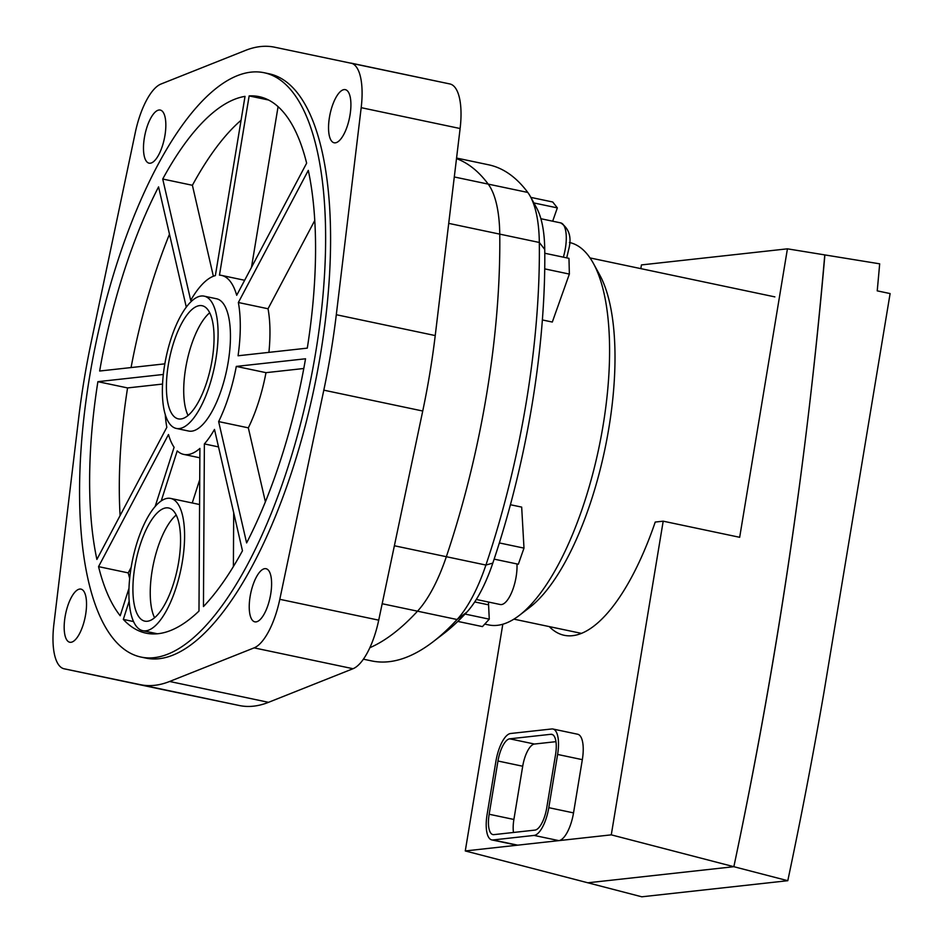 <?xml version="1.0" encoding="UTF-8"?>
<svg xmlns="http://www.w3.org/2000/svg" width="944" height="944" viewBox="0 0 944 944"><rect width="100%" height="100%" fill="white"/><g stroke="black" fill="none" stroke-linecap="round" stroke-linejoin="round"><path stroke-width="1.42" d="M546.729 807.899A21.712 7.918 101.9 0 1 534.988 830.095L493.854 834.638A21.712 7.918 101.9 0 1 492.91 834.59A21.712 7.918 101.9 0 1 489.157 814.247L497.972 761.017A21.712 7.918 101.9 0 1 509.725 738.822L550.848 734.29A21.712 7.918 101.9 0 1 551.803 734.326A21.712 7.918 101.9 0 1 555.544 754.669L546.729 807.899M513.477 832.466A21.712 7.918 101.9 0 1 513.89 819.463L522.705 766.233A21.712 7.918 101.9 0 1 534.457 744.037L555.957 741.665M495.919 761.242A27.14 9.9 101.9 0 1 510.598 733.5L551.733 728.969A27.14 9.9 101.9 0 1 552.924 729.016A27.14 9.9 101.9 0 1 557.609 754.445L548.794 807.675A27.14 9.9 101.9 0 1 534.103 835.416L492.98 839.959A27.14 9.9 101.9 0 1 491.789 839.9A27.14 9.9 101.9 0 1 487.104 814.471L495.919 761.242M552.924 729.016L577.657 734.231A27.14 9.9 101.9 0 1 582.33 759.66L573.527 812.89A27.14 9.9 101.9 0 1 558.836 840.632L517.713 845.163A27.14 9.9 101.9 0 1 516.521 845.116L491.789 839.9M549.266 626.604A190.004 69.278 -78.1 0 0 564.229 635.3A190.004 69.278 -78.1 0 0 655.23 522.056L663.195 521.182L611.275 834.85L558.836 840.632L534.103 835.416M640.823 268.627L641.436 264.922L787.426 248.827L739.671 537.301L663.195 521.182M787.426 248.827L824.773 254.904A4743.447 4385.529 -96.3 0 1 733.854 866.698L611.275 834.85M502.81 624.232L465.274 850.945L641.79 896.8L787.792 880.705L733.854 866.698L587.852 882.793L733.854 866.698A4797.727 4435.726 83.7 0 0 824.891 254.927L879.678 263.824A4857.446 4490.927 -96.3 0 1 877.224 290.858L890.109 293.572L823.888 692.766A4857.446 4490.927 -96.3 0 1 787.792 880.705M492.98 839.959L517.713 845.163L465.274 850.945M519.271 615.429L529.702 607.417A184.576 67.295 -78.1 0 0 604.797 449.674A184.576 67.295 -78.1 0 0 599.759 275.034L593.446 263.494A195.432 71.26 101.9 0 1 598.779 448.4A195.432 71.26 101.9 0 1 519.271 615.429A195.432 71.26 101.9 0 1 497.335 625.329A195.432 71.26 101.9 0 1 488.744 624.94L484.815 624.114M488.449 602.024L489.263 619.17L465.062 614.06A382.875 139.606 -78.1 0 0 466.867 612.125A97.716 35.624 -78.1 0 0 492.815 563.108A382.875 139.606 -78.1 0 0 494.137 559.131A382.875 139.606 -78.1 0 0 499.352 542.93A382.875 139.606 -78.1 0 0 544.723 268.875L569.362 274.079L552.311 322.046L542.363 319.945M510.421 504.733L521.678 507.105L523.991 548.122L518.339 564.229L494.137 559.131M569.433 242.49A195.432 71.26 101.9 0 1 593.446 263.494M476.283 599.464L500.249 604.514A27.14 9.9 -78.1 0 0 516.12 576.819A27.14 9.9 -78.1 0 0 516.97 563.934M456.566 158.049L488.614 164.799A393.742 143.559 101.9 0 1 527.79 192.446A108.572 39.589 101.9 0 1 530.363 196.505A108.572 39.589 101.9 0 1 539.319 242.466A393.742 143.559 101.9 0 1 485.912 565.055A108.572 39.589 101.9 0 1 457.085 619.524A393.742 143.559 101.9 0 1 433.131 641.743L443.574 633.731A382.875 139.606 -78.1 0 0 457.805 621.412L482.455 626.604L489.263 619.17M457.805 621.412A382.875 139.606 -78.1 0 0 465.062 614.06M569.362 274.079L568.972 258.349L544.782 253.252A382.875 139.606 -78.1 0 0 544.735 249.417A97.716 35.624 -78.1 0 0 536.676 208.046L530.363 196.505M533.891 202.948L557.349 207.892L552.665 221.203M557.349 207.892L552.747 202.004L530.847 197.39M544.723 268.875A382.875 139.606 -78.1 0 0 544.782 253.252M499.352 542.93L523.991 548.122M433.131 641.743A393.742 143.559 101.9 0 1 371.641 660.918L363.405 659.183M492.815 563.108L485.912 565.055L446.347 556.712A108.572 39.589 101.9 0 1 417.519 611.181A393.742 143.559 101.9 0 1 369.847 647.714A393.742 143.559 -78.1 0 0 417.519 611.181A108.572 39.589 -78.1 0 0 446.347 556.712A393.742 143.559 -78.1 0 0 499.754 234.136A393.742 143.559 101.9 0 1 446.347 556.712L394.38 545.762M527.79 192.446L488.213 184.115A108.572 39.589 101.9 0 1 499.754 234.136A108.572 39.589 -78.1 0 0 488.213 184.115A393.742 143.559 -78.1 0 0 456.495 158.616A393.742 143.559 101.9 0 1 488.213 184.115L454.288 176.965M144.385 137.741A27.14 9.9 101.9 0 1 160.256 110.059A27.14 9.9 101.9 0 1 164.94 135.476A27.14 9.9 101.9 0 1 149.069 163.17A27.14 9.9 101.9 0 1 144.385 137.741M329.444 117.351A27.14 9.9 101.9 0 1 345.327 89.656A27.14 9.9 101.9 0 1 350.012 115.085A27.14 9.9 101.9 0 1 334.129 142.78A27.14 9.9 101.9 0 1 329.444 117.351M65.077 616.81A27.14 9.9 101.9 0 1 80.948 589.115A27.14 9.9 101.9 0 1 85.633 614.544A27.14 9.9 101.9 0 1 69.75 642.239A27.14 9.9 101.9 0 1 65.077 616.81M250.136 596.407A27.14 9.9 101.9 0 1 266.019 568.713A27.14 9.9 101.9 0 1 270.704 594.142A27.14 9.9 101.9 0 1 254.821 621.836A27.14 9.9 101.9 0 1 250.136 596.407M215.834 359.475A67.59 24.638 101.9 0 1 176.292 428.434A67.59 24.638 101.9 0 1 164.622 365.116A67.59 24.638 101.9 0 1 204.164 296.156A67.59 24.638 101.9 0 1 215.834 359.475M176.292 428.434L188.658 431.042A67.59 24.638 -78.1 0 0 228.2 362.083A67.59 24.638 -78.1 0 0 216.53 298.764L204.164 296.156M212.129 359.876A57.82 21.075 101.9 0 1 178.31 418.865A57.82 21.075 101.9 0 1 168.327 364.714A57.82 21.075 101.9 0 1 202.146 305.726A57.82 21.075 101.9 0 1 212.129 359.876M209.71 312.771A57.82 21.075 -78.1 0 0 185.638 368.361A57.82 21.075 -78.1 0 0 188.057 415.466M131.145 567.391A67.59 24.638 101.9 0 1 170.687 498.432A67.59 24.638 101.9 0 1 182.345 561.739A67.59 24.638 101.9 0 1 142.804 630.698A67.59 24.638 101.9 0 1 131.145 567.391L128.231 572.89L98.554 566.636L168.492 434.511A91.474 33.359 -78.1 0 0 174.097 447.255L155.146 506.515M178.64 562.152A57.82 21.075 101.9 0 1 144.821 621.14A57.82 21.075 101.9 0 1 134.839 566.978A57.82 21.075 101.9 0 1 168.669 507.99A57.82 21.075 101.9 0 1 178.64 562.152M176.221 515.035A57.82 21.075 -78.1 0 0 152.161 570.624A57.82 21.075 -78.1 0 0 154.58 617.742M89.503 377.364A298.587 108.867 101.9 0 1 264.167 72.735A298.587 108.867 101.9 0 1 315.685 352.431A298.587 108.867 101.9 0 1 141.022 657.071A298.587 108.867 101.9 0 1 89.503 377.364M264.167 72.735L269.123 73.785A298.587 108.867 101.9 0 1 320.641 353.481A298.587 108.867 101.9 0 1 145.966 658.11L141.022 657.071M162.722 179.03A274.149 99.958 101.9 0 1 245.027 96.371L215.362 275.601A91.474 33.359 -78.1 0 0 190.7 300.369L162.722 179.03L192.399 185.284L213.368 276.238M241.074 120.254A274.149 99.958 -78.1 0 0 192.399 185.284M249.145 95.922A274.149 99.958 101.9 0 1 259.128 96.642A274.149 99.958 101.9 0 1 306.635 163.17L236.696 295.295A91.474 33.359 -78.1 0 0 221.462 275.388A91.474 33.359 -78.1 0 0 219.468 275.141L249.145 95.922L268.568 100.017M164.846 363.841L99.651 371.027A274.149 99.958 101.9 0 1 158.568 186.877L186.298 307.142M169.472 234.206A274.149 99.958 -78.1 0 0 131.074 367.558M308.299 170.38A274.149 99.958 101.9 0 1 307.296 348.135L238.065 355.77A91.474 33.359 -78.1 0 0 238.36 302.505L308.299 170.38M165.259 414.51A91.474 33.359 -78.1 0 0 166.828 427.302L96.89 559.426A274.149 99.958 101.9 0 1 97.893 381.671L163.336 374.461M162.557 384.066L127.57 387.925L97.893 381.671M127.57 387.925A274.149 99.958 -78.1 0 0 120.1 515.577M305.537 358.779A274.149 99.958 101.9 0 1 246.62 542.918L218.642 421.59A91.474 33.359 -78.1 0 0 236.295 366.414L305.537 358.779M128.986 588.277L120.195 615.748A274.149 99.958 101.9 0 1 98.554 566.636M128.231 572.89A274.149 99.958 -78.1 0 0 129.67 578.401M242.466 550.777A274.149 99.958 101.9 0 1 203.456 606.567L204.376 443.916A91.474 33.359 -78.1 0 0 214.489 429.437L242.466 550.777M161.223 500.922L177.224 450.902A91.474 33.359 -78.1 0 0 183.726 454.406A91.474 33.359 -78.1 0 0 199.904 448.412L198.983 611.063A274.149 99.958 101.9 0 1 146.06 633.164A274.149 99.958 101.9 0 1 123.322 619.406L129.151 601.175M133.541 621.565L123.322 619.406M64.18 668.8L163.1 689.651A54.292 19.789 -78.1 0 0 163.1 689.651A54.292 19.789 -78.1 0 0 163.088 689.651L239.398 705.534A325.727 118.767 -78.1 0 0 268.533 702.324L353.021 668.718A54.292 19.789 -78.1 0 0 378.721 620.161L422.735 411.018A325.727 118.767 -78.1 0 0 435.231 335.568L460.117 128.526A54.292 19.789 -78.1 0 0 449.851 83.945A54.292 19.789 -78.1 0 0 449.84 83.945L350.944 63.095A54.292 19.789 101.9 0 1 350.92 63.095A54.292 19.789 101.9 0 1 361.186 107.675L336.3 314.718A325.727 118.767 101.9 0 1 323.804 390.167L279.802 599.31A54.292 19.789 101.9 0 1 254.101 647.867L169.613 681.474A325.727 118.767 101.9 0 1 140.467 684.695L64.18 668.8A54.292 19.789 101.9 0 1 64.157 668.8A54.292 19.789 101.9 0 1 53.891 624.208L78.777 417.165A325.727 118.767 101.9 0 1 91.273 341.728L135.287 132.573A54.292 19.789 101.9 0 1 160.987 84.028L245.475 50.41A325.727 118.767 101.9 0 1 274.61 47.2L449.851 83.945M204.376 443.916L218.512 446.901M233.699 512.734L233.392 566.542M199.727 479.611L192.246 502.975M314.765 220.483L268.037 308.759A91.474 33.359 101.9 0 1 268.922 352.372M238.36 302.505L268.037 308.759M278.079 106.648L251.47 267.388M303.791 368.502L265.984 372.668A91.474 33.359 101.9 0 1 248.331 427.844L265.394 501.854M236.295 366.414L265.984 372.668M218.642 421.59L248.331 427.844M550.848 734.29L552.688 734.68M509.725 738.822L534.457 744.037M497.972 761.017L522.705 766.233M489.157 814.247L513.89 819.463M557.609 754.445L582.33 759.66M573.527 812.89L548.794 807.675M540.9 218.725L560.701 222.89A27.14 9.9 101.9 0 1 565.385 248.319A27.14 9.9 101.9 0 1 563.356 257.157M474.714 601.93L488.496 604.833M448.719 223.374L539.319 242.466L544.735 249.417M382.178 603.735L457.085 619.524L466.867 612.125M254.101 647.867L353.021 668.718M169.613 681.474L268.533 702.324M361.186 107.675L460.117 128.526M336.3 314.718L435.231 335.568M323.804 390.167L422.735 411.018M279.802 599.31L378.721 620.161M140.467 684.695L239.398 705.534M774.871 296.888L590.035 257.924M560.701 222.89C569.256 228.578 571.911 237.416 568.689 249.44L566.707 257.865M581.445 633.377L513.902 619.146M157.4 633.778L142.804 630.698M183.726 454.406L199.845 457.805M221.462 275.388L244.649 280.285M199.585 504.521L170.687 498.432M64.157 668.8L163.088 689.651"/></g></svg>
